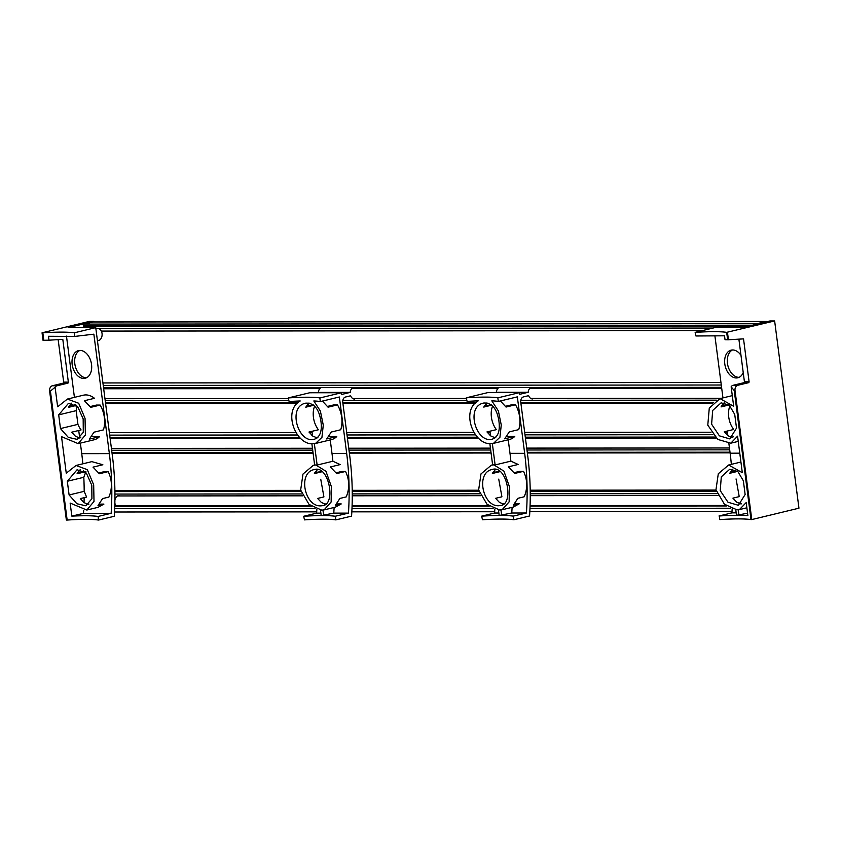 <?xml version="1.0" encoding="UTF-8"?>
<svg xmlns="http://www.w3.org/2000/svg" width="841" height="841" viewBox="0 0 841 841"><rect width="100%" height="100%" fill="white"/><g stroke="black" fill="none" stroke-linecap="round" stroke-linejoin="round"><path stroke-width="1.26" d="M115.942 505.861L310.581 505.735M352.095 505.704L488.568 505.609M530.082 505.578L725.878 505.441M767.234 321.609A3.438 2.523 90 0 0 766.508 321.462A3.438 2.523 90 0 0 766.067 321.514L757.352 323.617A1.377 1.009 90 0 0 756.721 324.142M766.508 321.462L93.593 321.935A3.438 2.523 90 0 0 93.151 321.987L84.426 324.09A1.377 1.009 90 0 0 83.606 325.646L83.711 326.539A2.292 1.682 90 0 0 84.068 327.643M103.674 388.773L319.822 388.626M351.664 388.605L497.809 388.5M529.662 388.479L721.715 388.342M104.967 398.708L288.4 398.581M352.757 398.539L466.387 398.455M530.745 398.413L721.357 398.277M110.129 438.466L300.742 438.329M347.449 438.298L478.739 438.203M525.436 438.172L716.038 438.035M111.422 448.4L312.453 448.264M348.731 448.232L490.44 448.137M526.718 448.106L729.462 447.969M117.561 495.948L302.602 495.822M352.263 495.78L480.589 495.696M530.25 495.654L717.92 495.528M111.149 513.294L98.218 516.416L98.691 520.032L114.26 516.269A229.362 168.011 90 0 0 112.011 452.984L95.737 327.633L74.365 332.794L74.838 336.411L93.856 334.171L109.362 453.625A229.362 168.011 90 0 1 111.149 513.294L83.511 513.315L71.842 516.132L70.139 503.065L86.791 510.024L94.013 501.425L93.677 484.805L87.317 469.667L76.037 465.462L66.26 473.189L61.519 436.658L78.16 443.627L85.383 435.028L85.046 418.397L78.686 403.26L67.406 399.065L57.64 406.781L55.096 387.238L50.407 391.086L67.154 520.053L66.365 520.053L49.619 391.086A4.583 3.364 90 0 1 52.342 385.767L63.128 383.17A0.915 0.673 90 0 0 63.674 382.108L58.155 339.638M80.799 437.236L78.518 437.793M67.406 399.055L83.364 395.207A22.938 15.38 76.4 0 1 94.476 398.298L84.394 400.726L90.744 407.349L100.174 405.068A22.938 15.38 76.4 0 1 103.401 429.909L93.971 432.19L89.377 439.128L99.469 436.689A22.938 15.38 76.4 0 1 94.129 439.79L78.171 443.649M77.33 406.266A18.555 12.436 -103.6 0 0 76.153 410.66L77.929 424.358L60.468 428.574L68.279 437.352L77.172 439.38L83.291 432.327L83.164 418.86L77.708 406.676L68.457 403.333L58.691 414.876L60.468 428.574M77.929 424.358A18.555 12.436 -103.6 0 0 81.093 429.93L71.664 432.2L75.438 436.237L79.874 438.087M100.174 405.068L96.4 405.068L90.187 406.571M76.447 405.425L68.447 407.359L71.653 403.154M76.153 410.66L58.691 414.876M88.946 504.106L87.149 504.19M86.791 510.045L98.04 507.333L103.916 504.095L98.008 505.525L102.591 498.587L108.909 497.063C112.431 488.547 112.2 480.064 108.226 471.612L99.364 473.746L93.015 467.133L102.865 464.758L91.858 461.635L76.037 465.462M88.494 504.495L84.068 502.634L80.294 498.608L86.602 497.084L84.184 491.333L69.099 494.971L76.899 503.748L85.793 505.777L91.911 498.734L91.795 485.257L86.339 473.084L77.078 469.741L67.312 481.273L69.099 494.971M108.226 471.612L104.452 471.612L98.807 472.968M85.067 471.833L77.067 473.767L80.273 469.551M84.184 491.333A229.362 168.011 90 0 0 83.806 477.289L85.919 471.622M83.806 477.289L67.312 481.273M74.365 332.794L74.523 336.411L48.484 336.274L48.988 340.185L62.802 339.354L68.352 382.098L63.674 382.108M42.838 332.815L43.806 340.269L43.017 340.269L42.05 332.815L42.838 332.815A68.804 8.137 172.6 0 1 74.05 332.794M98.218 516.416L98.365 520.032A68.804 8.137 -7.4 0 0 67.154 520.053M83.511 513.315A229.362 168.011 90 0 0 83.69 510.277M84.026 502.613A229.362 168.011 90 0 0 84.153 497.672M55.096 387.238A4.583 3.364 90 0 1 57.02 385.767L67.806 383.16A0.915 0.673 90 0 0 68.352 382.098M68.741 406.697L75.364 404.595M66.471 336.106L74.418 397.362M77.372 473.105L83.48 471.622A229.362 168.011 90 0 0 83.406 470.634M82.849 463.812A229.362 168.011 90 0 0 81.735 453.646L80.368 443.123M78.728 430.497L79.632 437.52M80.032 350.424A14.223 9.535 76.4 0 1 91.354 363.301A14.223 9.535 76.4 0 1 85.193 378.25A14.223 9.535 76.4 0 1 83.669 378.429A14.223 9.535 76.4 0 1 72.347 365.551A14.223 9.535 76.4 0 1 78.518 350.602A14.223 9.535 76.4 0 1 80.032 350.424M99.469 436.689L91.49 436.7M76.026 405.089L75.427 405.089M84.825 471.622L83.48 471.622M103.916 504.095L99.343 504.106M79.874 350.424A14.223 9.535 -103.6 0 0 75.206 365.909A14.223 9.535 -103.6 0 0 86.318 377.788A14.223 9.535 -103.6 0 0 86.486 377.788M95.737 327.633L68.1 327.654L93.908 321.42L89.22 321.43L42.05 332.815M71.842 516.132A68.804 8.137 172.6 0 1 97.892 516.416M48.988 340.185L43.806 340.269M97.43 340.731A6.192 4.541 90 0 0 97.577 340.742A6.192 4.541 90 0 0 98.365 340.647A6.192 4.541 90 0 0 102.097 334.003A6.192 4.541 90 0 0 97.567 328.358A6.192 4.541 90 0 0 95.885 328.799M119.275 495.486A6.192 4.541 90 0 0 114.912 500.017M114.86 503.034A6.192 4.541 90 0 0 116.331 506.377M496.074 436.952L493.825 437.499M530.829 387.48A5.961 4.373 90 0 0 528.19 392.274L519.738 394.313L519.517 392.621L487.664 392.642L466.303 397.804L467.091 401.409A68.804 8.137 -7.4 0 1 478.203 400.852C460.321 410.681 473.851 445.341 491.102 443.627L493.478 443.354L499.943 437.225L501.268 424.989L498.366 410.934L491.806 400.842A68.804 8.137 -7.4 0 1 498.303 401.388L497.83 397.772L498.303 401.388M491.302 404.794L484.237 406.045M491.733 405.141L483.743 407.076L486.96 402.86M495.149 437.793L490.734 435.932L486.971 431.917L496.4 429.635A18.555 12.436 76.4 0 1 492.626 405.982M498.965 421.478C500.174 431.128 498.009 436.994 492.469 439.086C476.248 444.153 465.062 406.392 483.764 403.028C492.017 402.66 497.084 408.81 498.965 421.478M493.478 443.354L509.436 439.507A22.938 15.38 76.4 0 0 514.776 436.405L504.684 438.834L509.278 431.896L518.708 429.625A22.938 15.38 76.4 0 0 515.48 404.773L511.706 404.784L505.494 406.277M515.48 404.773L506.051 407.055L500.395 400.968M489.851 443.564L492.626 464.936A22.938 15.38 76.4 0 1 493.867 464.863L491.344 465.168L480.978 473.914L478.645 489.946L487.065 504.348L499.733 510.035L502.098 509.751L509.152 501.835L509.31 486.329L503.948 471.16L493.867 464.863A22.938 15.38 76.4 0 1 495.118 464.936L510.876 461.131A229.362 168.011 90 0 0 509.993 453.341L508.237 439.79M502.098 509.762L513.346 507.039L519.223 503.812L513.315 505.241L517.898 498.303L524.216 496.779C527.738 488.264 527.507 479.78 523.533 471.317L514.671 473.451L508.321 466.839L518.172 464.463L510.876 461.131M500.101 471.338L492.868 472.442M504.222 503.822L502.455 503.896M523.533 471.317L519.749 471.317L514.114 472.684M500.353 471.549L492.374 473.472L495.58 469.257M503.759 504.201L499.354 502.329L495.601 498.314L501.909 496.789L498.734 479.128M499.165 505.714C482.713 507.249 475.312 472.358 492.395 469.425C506.787 464.768 514.135 503.496 501.099 505.483L499.165 505.714M466.303 397.804L467.091 401.409M481.988 516.143A68.804 8.137 172.6 0 1 500.437 515.449A68.804 8.137 172.6 0 1 513.199 516.122L513.672 519.738A68.804 8.137 -7.4 0 0 482.461 519.759L481.672 516.143L482.461 519.759M498.471 509.961L499.186 515.449L511.77 513.01L526.445 512.999L513.199 516.122M513.525 516.122L513.672 519.738M498.618 401.388L517.341 396.868L524.668 453.331L509.993 453.341M519.223 503.812L514.639 503.812M513.988 519.738L529.567 515.975A229.362 168.011 90 0 0 527.318 452.7L520.758 402.219A4.583 3.364 90 0 1 523.48 396.899L528.632 395.659A5.961 4.373 90 0 0 532.532 398.939M498.871 513.021L494.603 513.021A229.362 168.011 90 0 0 494.834 509.11M494.613 472.022A229.362 168.011 90 0 0 494.487 470.214M526.445 512.999A229.362 168.011 90 0 0 524.668 453.331M511.77 513.01A229.362 168.011 90 0 0 512.095 507.344M498.976 387.501A5.961 4.373 90 0 0 496.337 392.295L494.918 392.631M528.19 392.274L496.337 392.295M466.618 397.804A68.804 8.137 172.6 0 1 497.83 397.772M519.517 392.621L498.156 397.772M494.603 513.021L481.672 516.143M486.329 403.365L486.603 405.467M489.946 431.202L490.545 435.796M492.342 443.554L495.118 464.936M500.973 509.961L501.678 515.449M514.776 436.405L506.797 436.405M318.087 437.078L315.838 437.625M352.842 387.606A5.961 4.373 90 0 0 350.203 392.4L341.751 394.44L341.53 392.747L309.677 392.768L288.316 397.919L289.104 401.535A68.804 8.137 -7.4 0 1 300.216 400.978C282.334 410.807 295.853 445.467 313.115 443.754L315.491 443.47L321.945 437.352L323.28 425.115L320.379 411.06L313.819 400.968A68.804 8.137 -7.4 0 1 320.316 401.514L319.843 397.898L320.316 401.514M313.315 404.92L306.25 406.171M313.746 405.267L305.756 407.191L308.973 402.986M317.162 437.919L312.747 436.059L308.983 432.043L318.413 429.762A18.555 12.436 76.4 0 1 314.639 406.108M320.978 421.604C322.187 431.254 320.022 437.12 314.481 439.212C298.25 444.279 287.075 406.518 305.777 403.154C314.029 402.786 319.086 408.936 320.978 421.604M315.491 443.48L331.449 439.633A22.938 15.38 76.4 0 0 336.778 436.521L326.697 438.96L331.291 432.022L340.721 429.751A22.938 15.38 76.4 0 0 337.493 404.899L333.719 404.91L327.506 406.403M337.493 404.899L328.064 407.181L322.408 401.083M311.864 443.691L314.639 465.052A22.938 15.38 76.4 0 1 315.869 464.989L313.357 465.294L302.991 474.04L300.658 490.072L309.078 504.474L321.746 510.151L324.111 509.877L331.154 501.961L331.322 486.455L325.961 471.286L315.869 464.989A22.938 15.38 76.4 0 1 317.131 465.052L332.889 461.246A229.362 168.011 90 0 0 332.006 453.467L330.25 439.917M324.111 509.888L335.359 507.165L341.236 503.938L335.328 505.357L339.911 498.429L346.219 496.905C349.751 488.39 349.52 479.896 345.546 471.444L336.684 473.578L330.334 466.965L340.185 464.589L332.889 461.246M322.114 471.454L314.881 472.568M326.234 503.948L324.468 504.022M345.546 471.444L341.761 471.444L336.127 472.81M322.366 471.664L314.387 473.599L317.593 469.383M325.772 504.327L321.367 502.455L317.614 498.44L323.922 496.915L320.747 479.254M321.178 505.84C304.726 507.375 297.325 472.484 314.397 469.551C328.799 464.894 336.137 503.622 323.112 505.609L321.178 505.84M288.316 397.919L289.104 401.535M304 516.269A68.804 8.137 172.6 0 1 322.45 515.575A68.804 8.137 172.6 0 1 335.212 516.248L335.685 519.864A68.804 8.137 -7.4 0 0 304.474 519.885L303.685 516.269L304.474 519.885M320.484 510.088L321.199 515.575L333.782 513.136L348.458 513.126L335.212 516.248M335.538 516.248L335.685 519.864M320.631 401.514L339.354 396.994L346.681 453.457L332.006 453.467M341.236 503.938L336.652 503.938M336.001 519.864L351.58 516.101A229.362 168.011 90 0 0 349.33 452.815L342.771 402.345A4.583 3.364 90 0 1 345.493 397.026L350.644 395.785A5.961 4.373 90 0 0 354.545 399.055M320.884 513.147L316.615 513.147A229.362 168.011 90 0 0 316.847 509.236M316.626 472.148A229.362 168.011 90 0 0 316.5 470.329M348.458 513.126A229.362 168.011 90 0 0 346.681 453.457M333.782 513.136A229.362 168.011 90 0 0 334.108 507.47M320.989 387.627A5.961 4.373 90 0 0 318.35 392.421L316.931 392.758M350.203 392.4L318.35 392.421M288.631 397.919A68.804 8.137 172.6 0 1 319.843 397.898M341.53 392.747L320.169 397.898M316.615 513.147L303.685 516.269M308.342 403.491L308.615 405.593M311.958 431.317L312.547 435.911M314.355 443.68L317.131 465.052M322.976 510.077L323.69 515.575M336.778 436.521L328.81 436.532M738.882 339.165L744.401 381.625A0.915 0.673 90 0 1 743.854 382.697L733.068 385.294A4.583 3.364 90 0 0 731.144 386.765L734.235 390.613L750.992 519.57A68.804 8.137 -7.4 0 0 719.78 519.591L719.307 515.985A68.804 8.137 172.6 0 1 737.746 515.281A68.804 8.137 172.6 0 1 747.88 515.659L746.188 502.592L739.418 509.583L737.042 509.867L724.385 504.19L715.964 489.767L718.298 473.746L728.663 464.999L742.309 472.716L737.568 436.185L730.797 443.186L738.24 441.399M747.565 513.22L736.506 515.291L735.791 509.804M731.144 386.765L733.678 406.308L720.033 398.623L709.278 408.074L707.786 425.147L717.741 439.412L730.797 443.186M721.557 405.877L728.663 404.626M731.144 437.331L733.436 436.784M729.084 404.973L721.063 406.907L724.248 402.713M732.49 437.635L728.064 435.775L724.29 431.748L733.72 429.467A18.555 12.436 76.4 0 1 729.956 405.793M736.516 428.101L729.778 438.907L719.381 435.838L711.612 424.211L712.674 410.461L721.084 402.85L729.2 405.078L734.729 414.403L736.516 428.101M737.462 471.17L730.188 472.274M741.573 503.654L739.765 503.738M738.997 515.281L738.282 509.793A22.938 15.38 76.4 0 1 738.093 509.814M737.704 471.37L729.694 473.304L732.879 469.11M741.11 504.032L736.684 502.172L732.91 498.145L739.228 496.621L736.054 478.939M745.137 494.497L738.398 505.304L728.001 502.235L720.232 490.618L721.294 476.858L729.715 469.257L737.83 471.475L743.36 480.8L745.137 494.497M727.644 339.796L725.037 339.722L724.522 335.801L695.928 335.98L695.139 332.363L716.511 327.202L744.138 327.181L769.946 320.957L774.635 320.947L726.677 332.342L727.644 339.796L743.528 338.881L749.079 381.625A0.915 0.673 90 0 1 748.532 382.687L737.746 385.294A4.583 3.364 90 0 0 735.023 390.613L751.78 519.57L750.992 519.57M727.465 332.342L728.432 339.796M695.139 332.363L695.928 335.98M719.307 515.985L719.78 519.591M736.19 512.852L731.912 512.863A229.362 168.011 90 0 0 732.154 508.952M731.933 471.854A229.362 168.011 90 0 0 731.807 470.045M731.344 464.348A229.362 168.011 90 0 0 730.135 453.194L728.874 443.438M732.5 349.972A14.223 9.535 -103.6 0 0 727.833 365.446A14.223 9.535 -103.6 0 0 738.945 377.336A14.223 9.535 -103.6 0 0 739.102 377.325M743.223 372.584A14.223 9.535 76.4 0 1 737.82 377.788A14.223 9.535 76.4 0 1 736.295 377.966A14.223 9.535 76.4 0 1 724.974 365.089A14.223 9.535 76.4 0 1 731.144 350.14A14.223 9.535 76.4 0 1 732.658 349.961A14.223 9.535 76.4 0 1 740.984 355.333M714.871 335.622L722.955 397.898M723.649 403.196L723.922 405.309M727.265 431.034L727.854 435.627M731.912 512.863L718.992 515.985M695.465 332.363A68.804 8.137 172.6 0 1 726.677 332.342M751.78 519.57L798.95 508.185L774.635 320.947M114.754 506.377L311.265 506.24M352.074 506.219L489.252 506.114M530.061 506.093L726.561 505.956M114.67 508.668L315.123 508.521M351.99 508.5L493.11 508.406M529.977 508.374L730.419 508.237M93.151 321.987L766.067 321.514M84.426 324.09L757.352 323.617M83.606 325.646L752.432 325.183M83.711 326.539L748.753 326.066M101.33 331.07L702.214 330.65M103.243 385.441L721.284 385.01M103.548 387.775L721.589 387.344M105.209 400.589L288.642 400.453M342.823 400.421L466.629 400.337M520.81 400.295L716.322 400.158M105.514 402.923L298.019 402.797M342.834 402.765L476.006 402.671M520.821 402.639L713.315 402.503M109.698 435.123L297.535 434.997M311.443 434.986L312.431 434.986M347.007 434.965L475.522 434.871M489.43 434.86L490.419 434.86M524.994 434.839L712.821 434.702M726.75 434.692L727.738 434.692M109.992 437.467L299.669 437.331M347.312 437.299L477.656 437.204M525.299 437.173L714.955 437.047M111.664 450.271L312.694 450.135M348.983 450.103L490.681 450.009M526.971 449.988L729.704 449.84M111.969 452.616L312.999 452.479M349.278 452.447L490.986 452.353M527.275 452.321L730.009 452.185M114.902 490.482L300.721 490.356M352.221 490.324L478.708 490.229M530.208 490.198L716.027 490.072M114.912 491.596L300.994 491.459M352.232 491.428L478.981 491.344M530.219 491.302L716.301 491.176M114.933 494.066L301.793 493.94M352.253 493.898L479.78 493.814M530.24 493.772L717.11 493.646M50.407 391.086L49.619 391.086M57.02 385.767L52.342 385.767M109.362 453.625L81.735 453.646M67.806 383.16L63.128 383.17M734.235 390.613L735.023 390.613M733.068 385.294L737.746 385.294M739.775 453.183L730.135 453.194M744.401 381.625L749.079 381.625M743.854 382.697L748.532 382.687M114.513 512.001L316.689 511.864M351.832 511.843L494.687 511.738M529.819 511.717L731.996 511.57M98.471 328.474L713.01 328.043M102.917 382.949L720.958 382.518M105.598 403.585L297.367 403.459M342.918 403.428L475.354 403.333M520.905 403.302L712.663 403.165M109.372 432.642L295.717 432.505M309.299 432.495L312.106 432.495M346.692 432.474L473.704 432.379M487.286 432.369L490.093 432.369M524.679 432.348L711.023 432.221M724.606 432.211L727.412 432.211M112.053 453.278L313.083 453.141M349.372 453.11L491.07 453.015M527.36 452.984L730.093 452.847M114.912 491.365L300.931 491.228M352.232 491.197L478.918 491.102M530.219 491.07L716.238 490.944M97.567 328.358L95.821 328.358M492.616 464.863L491.344 465.168M314.629 464.989L313.357 465.294M720.022 398.602L732.301 395.638M740.921 462.045L728.663 464.999M746.861 507.796L739.418 509.593"/></g></svg>
